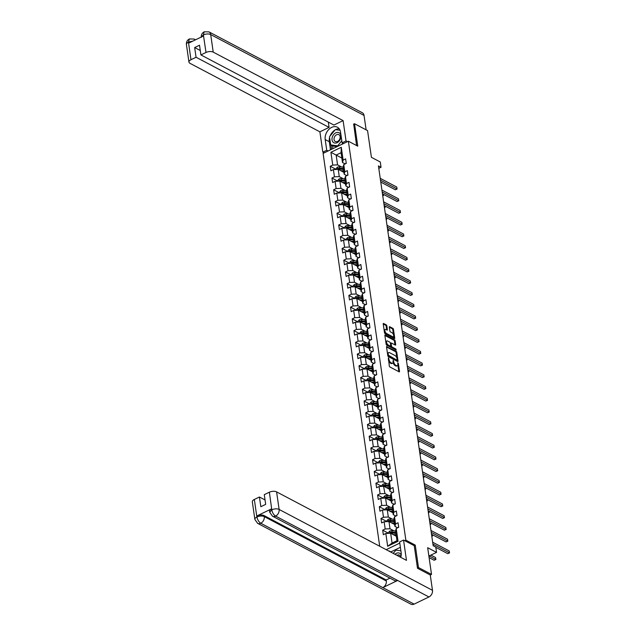 <?xml version="1.0" encoding="UTF-8"?>
<svg xmlns="http://www.w3.org/2000/svg" width="636" height="636" viewBox="0 0 636 636"><rect width="100%" height="100%" fill="white"/><g stroke="black" fill="none" stroke-linecap="round" stroke-linejoin="round"><path stroke-width="0.95" d="M388.437 357.782L389.28 365.954A0.851 0.413 64.3 0 0 389.9 366.964L399.114 371.822A0.851 0.413 64.3 0 0 399.376 371.853A0.851 0.413 64.3 0 0 399.519 371.352L398.39 363.506L397.77 362.782L397.818 364.142A2.719 1.312 64.3 0 1 397.365 365.732A2.719 1.312 64.3 0 1 396.522 365.644L395.751 365.239A2.719 1.312 64.3 0 1 393.771 362.011L393.199 360.294L393.056 361.638A2.719 1.312 64.3 0 1 392.603 363.22A2.719 1.312 64.3 0 1 391.76 363.132L390.989 362.727A2.719 1.312 64.3 0 1 389.017 359.499L388.437 357.782M386.839 325.87A0.851 0.413 64.3 0 0 386.219 324.861L383.635 323.501A0.851 0.413 64.3 0 0 383.373 323.47A0.851 0.413 64.3 0 0 383.23 323.963L384.486 332.684A0.851 0.413 64.3 0 0 385.106 333.693L394.32 338.551A0.851 0.413 64.3 0 0 394.582 338.575A0.851 0.413 64.3 0 0 394.725 338.082L393.469 329.369A0.851 0.413 64.3 0 0 392.849 328.359L389.725 326.713A0.851 0.413 64.3 0 0 389.463 326.681A0.851 0.413 64.3 0 0 389.319 327.182L389.86 330.911A0.851 0.413 64.3 0 0 390.48 331.92L392.03 332.731A2.274 1.097 64.3 0 1 393.541 334.838A2.274 1.097 64.3 0 1 393.302 336.762A2.274 1.097 64.3 0 1 392.595 336.683L386.529 333.487A2.274 1.097 64.3 0 1 385.019 331.38A2.274 1.097 64.3 0 1 385.257 329.464A2.274 1.097 64.3 0 1 385.965 329.535L386.974 330.068A0.851 0.413 64.3 0 0 387.237 330.092A0.851 0.413 64.3 0 0 387.38 329.599L386.839 325.87L386.155 326.196A0.851 0.413 64.3 0 0 385.535 325.187L383.23 323.97M417.455 568.035L418.48 567.543L431.526 574.419L427.67 547.707L436.542 552.382L435.779 547.111L433.172 545.736L378.436 165.893L381.044 167.268L380.288 161.997L371.416 157.323L367.568 130.611L354.53 123.734L353.505 124.227M418.48 567.543L415.252 545.116L405.863 540.163L348.369 141.208L357.758 146.161L354.53 123.734M386.95 346.469A0.851 0.413 64.3 0 0 386.68 346.437A0.851 0.413 64.3 0 0 386.537 346.938L387.793 355.651A0.851 0.413 64.3 0 0 388.413 356.661L397.627 361.518A0.851 0.413 64.3 0 0 397.898 361.55A0.851 0.413 64.3 0 0 398.033 361.049L396.777 352.336A0.851 0.413 64.3 0 0 396.164 351.326L386.545 346.66M393.827 340.173A0.851 0.413 64.3 0 1 394.439 341.182L395.123 340.848L395.664 344.577A0.851 0.413 64.3 0 1 395.52 345.078A0.851 0.413 64.3 0 1 395.258 345.046L391.522 343.082A0.851 0.413 64.3 0 0 391.259 343.05A0.851 0.413 64.3 0 0 391.116 343.543L391.474 346.024A0.851 0.413 64.3 0 0 392.086 347.033L395.982 349.085L396.133 350.118L386.76 345.173A0.851 0.413 64.3 0 1 386.139 344.163L384.883 335.45L393.827 340.173L394.511 339.839L385.289 334.981A0.851 0.413 64.3 0 0 385.026 334.957A0.851 0.413 64.3 0 0 384.883 335.45M395.123 340.848A0.851 0.413 64.3 0 0 394.511 339.839M431.526 574.419L430.27 575.024M379.708 546.252L323.096 153.403L348.369 141.208M405.863 540.163L404.766 540.695M399.782 543.096L386.179 549.663M336.19 169.415L330.251 166.282L330.903 170.798L333.399 169.597L334.433 176.824L331.944 178.024L332.596 182.54L335.085 181.34L336.126 188.558L333.638 189.767L334.282 194.274L336.778 193.074L337.819 200.3L335.323 201.501L335.975 206.016L338.471 204.816L339.513 212.034L337.016 213.243L337.668 217.75L340.165 216.55L341.206 223.777L338.71 224.977L339.362 229.493L341.85 228.292L342.891 235.511L340.403 236.719L341.055 241.235L343.543 240.026L344.585 247.253L342.096 248.453L342.74 252.969L345.237 251.769L346.278 258.987L343.782 260.196L344.434 264.711L346.93 263.503L347.971 270.729L345.475 271.93L346.127 276.445L348.615 275.245L349.657 282.471L347.169 283.672L347.82 288.188L350.309 286.979L351.35 294.206L348.862 295.406L349.506 299.922L352.002 298.721L353.044 305.948L350.547 307.148L351.199 311.664L353.695 310.463L354.737 317.682L352.241 318.882L352.893 323.398L355.389 322.198L356.43 329.424L353.934 330.625L354.586 335.14L357.074 333.94L358.116 341.158L355.627 342.367L356.279 346.874L358.768 345.674L359.809 352.901L357.313 354.101L357.965 358.617L360.461 357.416L361.502 364.635L359.006 365.843L359.658 370.351L362.154 369.15L363.196 376.377L360.699 377.577L361.351 382.093L363.84 380.892L364.881 388.111L362.393 389.319L363.045 393.835L365.533 392.627L366.575 399.853L364.086 401.054L364.73 405.569L367.226 404.369L368.268 411.587L365.772 412.796L366.423 417.311L368.92 416.103L369.961 423.33L367.465 424.53L368.117 429.046L370.613 427.845L371.647 435.072L369.158 436.272L369.81 440.788L372.299 439.579L373.34 446.806L370.852 448.006L371.496 452.522L373.992 451.322L375.033 458.548L372.537 459.748L373.189 464.264L375.685 463.064L376.727 470.282L374.23 471.483L374.882 475.998L377.379 474.798L378.42 482.024L375.924 483.225L376.576 487.74L379.064 486.54L380.105 493.759L377.617 494.959L378.269 499.475L380.757 498.274L381.799 505.501L379.302 506.701L379.954 511.217L382.451 510.016L383.492 517.235L380.996 518.443L381.648 522.951L384.144 521.751L385.185 528.977L382.689 530.178L383.341 534.693L385.829 533.493L387.674 546.284L398.057 541.276L396.983 540.68L395.568 530.901L396.212 528.484L398.708 527.284L398.057 522.768L395.568 523.969L394.916 526.385L393.875 519.159L394.527 516.742L397.015 515.542L396.363 511.026L393.875 512.226L393.231 514.651L392.189 507.425L392.833 505.008L395.33 503.799L394.678 499.292L392.181 500.492L391.538 502.909L390.496 495.683L391.14 493.266L393.636 492.065L392.984 487.55L390.488 488.75L389.844 491.167L388.803 483.948L389.447 481.532L391.943 480.323L391.291 475.808L388.803 477.016L388.151 479.433L387.109 472.206L387.761 469.789L390.25 468.589L389.598 464.073L387.109 465.274L386.465 467.691L385.424 460.472L386.068 458.055L388.556 456.847L387.912 452.331L385.416 453.54L384.772 455.956L383.731 448.73L384.375 446.313L386.871 445.113L386.219 440.597L383.723 441.797L383.079 444.214L382.037 436.996L382.681 434.571L385.178 433.37L384.526 428.855L382.029 430.063L381.385 432.48L380.344 425.253L380.996 422.837L383.484 421.636L382.832 417.121L380.344 418.321L379.692 420.738L378.659 413.519L379.302 411.095L381.791 409.894L381.147 405.378L378.651 406.587L378.007 409.004L376.965 401.777L377.609 399.36L380.105 398.16L379.454 393.644L376.957 394.845L376.313 397.262L375.272 390.043L375.916 387.618L378.412 386.418L377.76 381.902L375.264 383.103L374.62 385.527L373.578 378.301L374.222 375.884L376.719 374.684L376.067 370.168L373.578 371.368L372.927 373.785L371.885 366.559L372.537 364.142L375.025 362.941L374.373 358.426L371.885 359.626L371.241 362.051L370.2 354.824L370.844 352.408L373.34 351.199L372.688 346.692L370.192 347.892L369.548 350.309L368.506 343.082L369.15 340.665L371.647 339.465L370.995 334.949L368.498 336.15L367.854 338.567L366.813 331.348L367.457 328.931L369.953 327.723L369.301 323.215L366.813 324.416L366.161 326.832L365.12 319.606L365.772 317.189L368.26 315.989L367.608 311.473L365.12 312.674L364.476 315.09L363.434 307.872L364.078 305.455L366.567 304.247L365.923 299.731L363.426 300.939L362.782 303.356L361.741 296.13L362.385 293.713L364.881 292.512L364.229 287.997L361.733 289.197L361.089 291.614L360.048 284.395L360.692 281.979L363.188 280.77L362.536 276.255L360.04 277.463L359.396 279.88L358.354 272.653L358.998 270.236L361.494 269.036L360.843 264.52L358.354 265.721L357.702 268.138L356.661 260.919L357.313 258.494L359.801 257.294L359.157 252.778L356.661 253.987L356.017 256.403L354.975 249.177L355.619 246.76L358.116 245.56L357.464 241.044L354.968 242.244L354.324 244.661L353.282 237.443L353.926 235.018L356.422 233.817L355.77 229.302L353.274 230.502L352.63 232.927L351.589 225.701L352.233 223.284L354.729 222.083L354.077 217.568L351.589 218.768L350.937 221.185L349.895 213.958L350.547 211.542L353.036 210.341L352.384 205.826L349.895 207.026L349.251 209.451L348.21 202.224L348.854 199.807L351.342 198.599L350.698 194.091L348.202 195.292L347.558 197.709L346.517 190.482L347.161 188.065L349.657 186.865L349.005 182.349L346.509 183.55L345.865 185.966L344.823 178.748L345.467 176.331L347.964 175.123L347.312 170.615L344.815 171.815L344.171 174.232L343.13 167.006L343.782 164.589L346.27 163.388L345.618 158.873L343.13 160.073L342.478 162.49L341.071 152.712L336.158 155.081L337.565 164.867L341.564 166.974M330.251 166.282L332.747 165.082L330.903 152.29L341.286 147.282L343.13 160.073M343.782 164.589L344.815 171.815M345.467 176.331L346.509 183.55M347.161 188.065L348.202 195.292M348.854 199.807L349.895 207.026M350.547 211.542L351.589 218.768M352.233 223.284L353.274 230.502M353.926 235.018L354.968 242.244M355.619 246.76L356.661 253.987M357.313 258.494L358.354 265.721M358.998 270.236L360.04 277.463M360.692 281.979L361.733 289.197M362.385 293.713L363.426 300.939M364.078 305.455L365.12 312.674M365.772 317.189L366.813 324.416M367.457 328.931L368.498 336.15M369.15 340.665L370.192 347.892M370.844 352.408L371.885 359.626M372.537 364.142L373.578 371.368M374.222 375.884L375.264 383.103M375.916 387.618L376.957 394.845M377.609 399.36L378.651 406.587M379.302 411.095L380.344 418.321M380.996 422.837L382.029 430.063M382.681 434.571L383.723 441.797M384.375 446.313L385.416 453.54M386.068 458.055L387.109 465.274M387.761 469.789L388.803 477.016M389.447 481.532L390.488 488.75M391.14 493.266L392.181 500.492M392.833 505.008L393.875 512.226M394.527 516.742L395.568 523.969M396.212 528.484L398.057 541.276M343.257 178.716L339.258 176.601L338.217 169.383L343.909 172.38M346.866 175.655L344.171 174.232M338.217 169.383L333.399 169.597M339.258 176.601L334.433 176.824M344.95 190.45L340.944 188.343L339.902 181.117L345.594 184.122M348.56 187.389L345.865 185.966M339.902 181.117L335.085 181.34M340.944 188.343L336.126 188.558M346.644 202.192L342.637 200.078L341.596 192.859L347.288 195.856M350.253 199.132L347.558 197.709M341.596 192.859L336.778 193.074M342.637 200.078L337.819 200.3M348.329 213.927L344.33 211.82L343.289 204.593L348.981 207.598M351.947 210.866L349.251 209.451M343.289 204.593L338.471 204.816M344.33 211.82L339.513 212.034M350.023 225.669L346.024 223.554L344.982 216.335L350.675 219.333M353.632 222.608L350.937 221.185M344.982 216.335L340.165 216.55M346.024 223.554L341.206 223.777M351.716 237.403L347.709 235.296L346.676 228.07L352.368 231.075M355.325 234.342L352.63 232.927M346.676 228.07L341.85 228.292M347.709 235.296L342.891 235.511M353.409 249.145L349.403 247.038L348.361 239.812L354.053 242.809M357.019 246.084L354.324 244.661M348.361 239.812L343.543 240.026M349.403 247.038L344.585 247.253M355.095 260.887L351.096 258.773L350.054 251.546L355.747 254.551M358.712 257.826L356.017 256.403M350.054 251.546L345.237 251.769M351.096 258.773L346.278 258.987M356.788 272.621L352.789 270.515L351.748 263.288L357.44 266.293M360.405 269.561L357.702 268.138M351.748 263.288L346.93 263.503M352.789 270.515L347.971 270.729M358.481 284.364L354.483 282.249L353.441 275.03L359.133 278.027M362.091 281.303L359.396 279.88M353.441 275.03L348.615 275.245M354.483 282.249L349.657 282.471M360.175 296.098L356.168 293.991L355.127 286.764L360.819 289.77M363.784 293.037L361.089 291.614M355.127 286.764L350.309 286.979M356.168 293.991L351.35 294.206M361.868 307.84L357.861 305.725L356.82 298.507L362.512 301.504M365.477 304.779L362.782 303.356M356.82 298.507L352.002 298.721M357.861 305.725L353.044 305.948M363.554 319.574L359.555 317.467L358.513 310.241L364.205 313.246M367.171 316.513L364.476 315.09M358.513 310.241L353.695 310.463M359.555 317.467L354.737 317.682M365.247 331.316L361.248 329.202L360.207 321.983L365.899 324.98M368.856 328.255L366.161 326.832M360.207 321.983L355.389 322.198M361.248 329.202L356.43 329.424M366.94 343.05L362.933 340.944L361.892 333.717L367.592 336.722M370.55 339.99L367.854 338.567M361.892 333.717L357.074 333.94M362.933 340.944L358.116 341.158M368.634 354.793L364.627 352.678L363.585 345.459L369.278 348.456M372.243 351.732L369.548 350.309M363.585 345.459L358.768 345.674M364.627 352.678L359.809 352.901M370.319 366.527L366.32 364.42L365.279 357.194L370.971 360.199M373.936 363.466L371.241 362.051M365.279 357.194L360.461 357.416M366.32 364.42L361.502 364.635M372.012 378.269L368.013 376.154L366.972 368.936L372.664 371.933M375.622 375.208L372.927 373.785M366.972 368.936L362.154 369.15M368.013 376.154L363.196 376.377M373.706 390.003L369.707 387.896L368.665 380.67L374.358 383.675M377.315 386.942L374.62 385.527M368.665 380.67L363.84 380.892M369.707 387.896L364.881 388.111M375.399 401.745L371.392 399.639L370.351 392.412L376.043 395.409M379.008 398.685L376.313 397.262M370.351 392.412L365.533 392.627M371.392 399.639L366.575 399.853M377.084 413.487L373.086 411.373L372.044 404.146L377.736 407.151M380.702 410.427L378.007 409.004M372.044 404.146L367.226 404.369M373.086 411.373L368.268 411.587M378.778 425.222L374.779 423.115L373.737 415.888L379.43 418.893M382.395 422.161L379.692 420.738M373.737 415.888L368.92 416.103M374.779 423.115L369.961 423.33M380.471 436.964L376.472 434.849L375.431 427.63L381.123 430.628M384.08 433.903L381.385 432.48M375.431 427.63L370.613 427.845M376.472 434.849L371.647 435.072M382.164 448.698L378.158 446.591L377.116 439.365L382.808 442.37M385.774 445.637L383.079 444.214M377.116 439.365L372.299 439.579M378.158 446.591L373.34 446.806M383.858 460.44L379.851 458.325L378.81 451.107L384.502 454.104M387.467 457.379L384.772 455.956M378.81 451.107L373.992 451.322M379.851 458.325L375.033 458.548M385.543 472.174L381.544 470.068L380.503 462.841L386.195 465.846M389.16 469.114L386.465 467.691M380.503 462.841L375.685 463.064M381.544 470.068L376.727 470.282M387.237 483.917L383.238 481.802L382.196 474.583L387.888 477.58M390.846 480.856L388.151 479.433M382.196 474.583L377.379 474.798M383.238 481.802L378.42 482.024M389.017 485.443L385.321 485.212A2.298 1.097 171.8 0 0 383.794 485.387L383.921 486.286L389.582 489.323M383.564 486.27L384.923 493.544L388.93 495.651M392.539 492.59L389.844 491.167M389.153 486.341L385.448 486.119A2.298 1.097 -8.2 0 0 383.921 486.286L379.064 486.54M384.923 493.544L380.105 493.759M390.623 507.393L386.616 505.278L385.575 498.06L391.267 501.057M394.233 504.332L391.538 502.909M385.575 498.06L380.757 498.274M386.616 505.278L381.799 505.501M392.309 519.127L388.31 517.02L387.268 509.794L392.961 512.799M395.926 516.066L393.231 514.651M387.268 509.794L382.451 510.016M388.31 517.02L383.492 517.235M394.002 530.869L390.003 528.755L388.962 521.536L394.654 524.533M397.619 527.808L394.916 526.385M388.962 521.536L384.144 521.751M390.003 528.755L385.185 528.977M387.674 546.284L392.062 543.057L390.655 533.27L396.347 536.275M390.655 533.27L385.829 533.493M378.794 168.357L381.044 167.268M428.879 556.079L436.542 552.382M392.062 543.057L396.983 540.68M341.85 158.086L330.903 152.29M345.181 163.913L342.478 162.49M341.286 147.282L341.071 152.712M337.565 164.867L332.747 165.082M388.628 533.31L382.689 530.178M386.934 521.568L380.996 518.443M385.241 509.834L379.302 506.701M383.556 498.091L377.617 494.959M381.862 486.357L375.924 483.225M380.169 474.615L374.23 471.483M378.476 462.881L372.537 459.748M376.79 451.139L370.852 448.006M375.097 439.404L369.158 436.272M373.404 427.662L367.465 424.53M371.71 415.928L365.772 412.796M370.025 404.186L364.086 401.054M368.331 392.452L362.393 389.319M366.638 380.71L360.699 377.577M364.945 368.967L359.006 365.843M363.251 357.233L357.313 354.101M361.566 345.491L355.627 342.367M359.873 333.757L353.934 330.625M358.179 322.015L352.241 318.882M356.486 310.281L350.547 307.148M354.801 298.538L348.862 295.406M353.107 286.804L347.169 283.672M351.414 275.062L345.475 271.93M349.721 263.328L343.782 260.196M348.027 251.586L342.096 248.453M346.342 239.852L340.403 236.719M344.648 228.109L338.71 224.977M342.955 216.367L337.016 213.243M341.262 204.633L335.323 201.501M339.576 192.891L333.638 189.767M337.883 181.157L331.944 178.024M415.252 545.116L414.155 545.648M388.509 360.572A2.719 1.312 64.3 0 0 390.313 363.061L390.989 362.727M392.603 363.22L391.919 363.554A2.719 1.312 64.3 0 1 391.076 363.466L390.313 363.061M397.365 365.732L396.681 366.058A2.719 1.312 64.3 0 1 395.838 365.97L395.067 365.573A2.719 1.312 64.3 0 1 393.096 362.345L393.088 362.297M399.519 371.352L398.844 371.678L397.85 364.81M396.872 358.052L396.101 352.662A0.851 0.413 64.3 0 0 395.481 351.66L386.545 346.946M398.033 361.049L397.357 361.375L397.174 360.135M388.397 355.214L396.92 360.191L397.047 358.791A2.719 1.312 64.3 0 0 395.067 355.564L389.542 352.646A2.719 1.312 64.3 0 0 388.699 352.559A2.719 1.312 64.3 0 0 388.238 354.149L388.397 355.214L387.777 355.516M387.896 356.009L388.827 355.921M396.522 360.381L388.143 356.255M388.699 352.559L388.016 352.893A2.719 1.312 64.3 0 0 387.531 353.815M394.439 341.182L394.98 344.903L395.664 344.577M390.735 345.984L390.79 346.35A0.851 0.413 64.3 0 0 391.402 347.359L395.298 349.41L395.982 349.085M395.664 349.872L395.298 349.41M387.642 341.031A2.274 1.097 64.3 0 0 386.934 340.96A2.274 1.097 64.3 0 0 386.696 342.884A2.274 1.097 64.3 0 0 388.214 344.982L390.345 346.111A0.851 0.413 64.3 0 0 390.615 346.143A0.851 0.413 64.3 0 0 390.75 345.642L390.401 343.17A0.851 0.413 64.3 0 0 389.781 342.16L387.642 341.031M386.934 340.96L386.259 341.294A2.274 1.097 64.3 0 0 385.845 342.12M385.996 343.162A2.274 1.097 64.3 0 0 387.531 345.316L388.214 344.982M390.075 346.246A0.851 0.413 64.3 0 1 389.932 346.469A0.851 0.413 64.3 0 1 389.669 346.445L387.531 345.316M387.38 329.599L386.704 329.925L386.155 326.196M385.257 329.464L384.573 329.79A2.274 1.097 64.3 0 0 384.176 330.513M384.359 331.793A2.274 1.097 64.3 0 0 385.845 333.813L386.529 333.487M393.302 336.762L392.619 337.088A2.274 1.097 64.3 0 1 391.911 337.016L385.845 333.813M393.517 334.751L392.786 329.694A0.851 0.413 64.3 0 0 392.166 328.685L389.327 327.19M394.725 338.082L394.05 338.408L393.7 336.031M394.288 535.194L396.013 535.297A5.501 2.639 -8.2 0 1 396.204 535.313M393.056 534.542L396.125 534.725M388.636 533.365L388.517 532.539L389.773 531.124A2.298 1.097 -8.2 0 1 391.879 530.742L395.576 530.965M429.101 557.605L434.118 560.252L435.827 559.434L435.557 557.549L430.906 555.093M395.783 532.396L392.086 532.165A2.298 1.097 171.8 0 0 390.56 532.34L391.307 532.737A1.169 0.564 -8.2 0 1 391.712 532.722L395.672 532.96A5.501 2.639 -8.2 0 1 395.87 532.976M390.56 532.34L390.687 533.246A2.298 1.097 -8.2 0 1 392.213 533.071L395.918 533.294M429.189 555.928L435.914 559.473L434.118 560.252M435.557 557.549L435.914 559.473M398.653 526.87A2.298 1.097 171.8 0 0 398.072 527.586M435.819 547.358L447.784 553.662L449.493 552.843L432.941 544.114M449.215 550.959L449.493 552.843L449.215 550.959L432.671 542.23M449.573 552.883L447.784 553.662M393.239 553.384L395.902 550.108L400.895 550.808M401.205 554.974A5.629 4.126 -62.2 0 0 394.964 554.298M400.752 557.303A3.856 2.822 -62.2 0 0 399.488 555.149A3.856 2.822 -62.2 0 0 396.951 555.347M332.278 137.161A5.629 4.126 -62.2 0 0 334.87 143.06A5.629 4.126 -62.2 0 0 340.673 138.346A5.629 4.126 -62.2 0 0 338.09 132.447A5.629 4.126 -62.2 0 0 332.278 137.161M334.226 137.678A3.856 2.822 -62.2 0 0 335.299 141.486A3.856 2.822 -62.2 0 0 339.974 138.481A3.856 2.822 -62.2 0 0 338.893 134.673A3.856 2.822 -62.2 0 0 334.226 137.678M342.804 143.203L341.882 144.34M337.16 146.614L332.763 145.994L330.68 144.897L329.504 136.772L335.307 129.633L340.077 130.3M341.802 140.763L337.652 145.875L330.68 144.897M338.145 146.137L337.652 145.875M400.744 557.343A9.747 7.139 -62.2 0 0 401.157 552.628L399.615 541.944L403.542 540.051L406.476 560.364L276.596 491.882L279.125 509.452L432.48 590.311L430.27 575L417.494 568.258L414.235 545.688L403.542 540.051M400.394 547.31L391.029 551.825L389.073 551.189M254.344 499.451L256.872 517.02A5.199 2.488 -8.2 0 0 254.861 519.413L252.325 501.844A5.199 2.488 -8.2 0 1 254.344 499.451L259.432 497.002L265.045 499.96M432.48 590.311A5.327 3.903 117.8 0 1 428.942 596.966L397.643 580.461A5.327 3.903 117.8 0 1 394.527 580.533L272.478 516.17A5.327 3.903 117.8 0 0 275.595 516.106C273.671 514.826 272.415 512.775 271.81 509.937L269.37 492.208A5.199 2.488 -8.2 0 1 276.596 491.882M271.58 508.84L271.731 509.857L269.712 512.25L269.569 511.233A5.199 2.488 -8.2 0 1 271.58 508.84L256.896 515.923A5.199 2.488 -8.2 0 1 264.123 515.597L386.179 579.96L386.322 580.978A5.327 3.903 117.8 0 1 382.824 587.616L414.115 604.113L428.942 596.966M414.115 604.113A5.327 3.903 117.8 0 1 410.967 604.2L257.62 523.341A5.327 3.903 117.8 0 0 260.768 523.253C258.844 521.973 257.58 519.922 256.96 517.108L256.896 515.923M264.123 515.597L264.274 516.615A5.327 3.903 117.8 0 1 260.768 523.253L382.824 587.616L397.643 580.461L275.595 516.106A5.327 3.903 117.8 0 0 279.125 509.452A5.199 2.488 171.8 0 0 271.898 509.778M259.432 497.002L260.832 506.709L265.681 504.364L264.282 494.657L269.37 492.208M386.179 579.96L389.971 578.132M389.463 550.999L389.526 551.428M391.029 551.825L391.084 552.255M386.322 580.978L264.274 516.615C262.215 515.74 259.806 515.852 257.039 516.941M347.415 141.669L346.032 140.938L342.104 142.838L340.562 132.153A9.747 7.139 -62.2 0 0 337.43 127.24A9.747 7.139 -62.2 0 0 328.796 129.466A9.747 7.139 -62.2 0 0 325.195 139.562L326.737 150.247L322.81 152.139L319.884 131.827L190.005 63.338A5.199 2.488 171.8 0 1 188.956 62.105A5.199 2.488 171.8 0 1 190.975 59.712L196.063 57.256L329.066 127.391L319.884 131.827M346.032 140.938L343.106 120.625L333.916 125.054L200.912 54.919L206 52.462L203.377 34.821L204.212 31.808L208.982 31.88A5.327 3.903 117.8 0 1 210.699 34.567L213.227 52.136A5.199 2.488 171.8 0 0 206 52.462M328.303 122.096L329.066 127.391M328.12 150.978L326.737 150.247M324.193 152.871L322.81 152.139M343.488 143.561L342.104 142.838M343.106 120.625L213.227 52.136M208.982 31.88L362.329 112.747A5.327 3.903 117.8 0 1 364.046 115.434L366.121 129.847M200.912 54.919L199.513 45.212L194.664 47.549L196.063 57.256M192.78 41.133L188.614 42.063L188.757 43.073L203.441 35.99L203.297 34.98L201.278 37.039M353.711 124.131L356.573 145.533M194.664 47.549L200.276 50.514M339.234 128.798A9.747 7.139 -62.2 0 0 335.577 129.665M335.037 129.967A9.747 7.139 -62.2 0 0 330.044 136.112M329.607 137.463A9.747 7.139 -62.2 0 0 329.313 141.733L325.195 139.562M330.481 149.834L329.313 141.733M330.966 145.048L331.579 149.309M340.053 130.245L335.752 129.696M332.525 145.875L332.93 148.657M188.439 42.143A5.199 2.488 -8.2 0 0 186.428 44.536C186.197 42.032 187.191 40.171 189.393 38.955L188.439 42.143L190.975 59.712M392.603 523.452L394.32 523.555A5.501 2.639 -8.2 0 1 394.511 523.571M391.363 522.8L394.431 522.991M386.942 521.623L386.823 520.797L388.079 519.381A2.298 1.097 -8.2 0 1 390.186 519L393.891 519.222M394.097 520.653L390.393 520.431A2.298 1.097 171.8 0 0 388.866 520.606L389.614 520.995A1.169 0.564 -8.2 0 1 390.019 520.987L393.986 521.226A5.501 2.639 -8.2 0 1 394.177 521.242M388.866 520.606L388.994 521.504A2.298 1.097 -8.2 0 1 390.52 521.337L394.225 521.56M390.909 511.718L392.627 511.821A5.501 2.639 -8.2 0 1 392.825 511.837M389.669 511.066L392.738 511.249M385.249 509.889L385.13 509.054L386.394 507.647A2.298 1.097 -8.2 0 1 388.493 507.266L392.197 507.488M392.404 508.919L388.699 508.689A2.298 1.097 171.8 0 0 387.173 508.864L387.928 509.261A1.169 0.564 -8.2 0 1 388.334 509.245L392.293 509.484A5.501 2.639 -8.2 0 1 392.484 509.5M387.173 508.864L387.3 509.77A2.298 1.097 -8.2 0 1 388.827 509.595L392.531 509.818M431.709 535.568L432.448 535.949L432.257 534.63M431.804 536.259L432.528 535.997L431.82 536.331M432.297 534.653L432.528 535.997M396.959 515.128A2.298 1.097 171.8 0 0 396.379 515.852M431.518 534.24L446.09 541.928L447.8 541.101L431.248 532.372M447.529 539.225L447.8 541.101L447.529 539.225L430.977 530.496M447.879 541.141L446.09 541.928M395.266 503.386A2.298 1.097 171.8 0 0 394.694 504.11M429.825 522.506L444.397 530.186L446.106 529.367L429.554 520.638M445.836 527.483L446.106 529.367L445.836 527.483L429.284 518.753M446.194 529.406L444.397 530.186M389.216 499.976L390.933 500.079A5.501 2.639 -8.2 0 1 391.132 500.095M387.984 499.324L391.045 499.514M383.564 498.147L383.444 497.32L384.7 495.905A2.298 1.097 -8.2 0 1 386.799 495.524L390.504 495.746M390.711 497.177L387.006 496.955A2.298 1.097 171.8 0 0 385.48 497.121L386.235 497.519A1.169 0.564 -8.2 0 1 386.64 497.511L390.599 497.75A5.501 2.639 -8.2 0 1 390.798 497.765M385.48 497.121L385.615 498.028A2.298 1.097 -8.2 0 1 387.141 497.853L390.838 498.083M430.016 523.826L430.755 524.215L430.564 522.887M430.119 524.525L430.834 524.255L430.127 524.597M430.604 522.911L430.834 524.255M387.523 488.241L389.248 488.345A5.501 2.639 -8.2 0 1 389.439 488.353M386.291 487.589L389.351 487.772M381.87 486.413L381.751 485.578L383.007 484.171A2.298 1.097 -8.2 0 1 385.114 483.789L388.811 484.012M383.794 485.387L384.541 485.785A1.169 0.564 -8.2 0 1 384.947 485.769L388.906 486.007A5.501 2.639 -8.2 0 1 389.105 486.023M428.322 512.083L429.062 512.473L428.871 511.153M428.425 512.783L429.149 512.513L428.433 512.855M428.91 511.177L429.149 512.513M385.837 476.499L387.555 476.603A5.501 2.639 -8.2 0 1 387.745 476.618M384.597 475.847L387.666 476.03M380.177 474.671L380.058 473.844L381.314 472.429A2.298 1.097 -8.2 0 1 383.421 472.047L387.125 472.27M387.324 473.701L383.627 473.478A2.298 1.097 171.8 0 0 382.101 473.645L382.848 474.043A1.169 0.564 -8.2 0 1 383.254 474.035L387.221 474.273A5.501 2.639 -8.2 0 1 387.411 474.289M382.101 473.645L382.228 474.551A2.298 1.097 -8.2 0 1 383.754 474.377L387.459 474.607M426.629 500.349L427.368 500.739L427.177 499.411M426.732 501.049L427.456 500.778L426.74 501.12M427.225 499.435L427.456 500.778M393.573 491.652A2.298 1.097 171.8 0 0 393 492.375M428.131 510.764L442.704 518.451L444.413 517.625L427.861 508.895M444.143 515.74L444.413 517.625L444.143 515.74L427.591 507.019M444.5 517.664L442.704 518.451M391.887 479.91A2.298 1.097 171.8 0 0 391.307 480.633M426.438 499.022L441.018 506.709L442.72 505.89L426.176 497.161M442.449 504.006L442.72 505.89L442.449 504.006L425.905 495.277M442.807 505.93L441.018 506.709M390.194 468.175A2.298 1.097 171.8 0 0 389.614 468.891M424.753 487.287L439.325 494.975L441.034 494.148L424.482 485.419M440.764 492.264L441.034 494.148L440.764 492.264L424.212 483.543M441.114 494.188L439.325 494.975M384.144 464.765L385.861 464.868A5.501 2.639 -8.2 0 1 386.06 464.876M382.904 464.113L385.973 464.296M378.484 462.936L378.364 462.102L379.628 460.695A2.298 1.097 -8.2 0 1 381.727 460.305L385.432 460.536M385.639 461.967L381.934 461.736A2.298 1.097 171.8 0 0 380.408 461.911L381.155 462.308A1.169 0.564 -8.2 0 1 381.56 462.293L385.527 462.531A5.501 2.639 -8.2 0 1 385.718 462.547M380.408 461.911L380.535 462.809A2.298 1.097 -8.2 0 1 382.061 462.642L385.766 462.865M424.943 488.607L425.675 488.997L425.492 487.677M425.039 489.307L425.762 489.036L425.055 489.378M425.532 487.701L425.762 489.036M388.501 456.433A2.298 1.097 171.8 0 0 387.92 457.157M423.059 475.545L437.632 483.233L439.341 482.406L422.789 473.685M439.071 480.53L439.428 482.454L439.071 480.53L422.519 471.801M439.428 482.454L437.632 483.233M382.451 453.023L384.168 453.126A5.501 2.639 -8.2 0 1 384.367 453.142M381.218 452.371L384.279 452.554M376.798 451.194L376.679 450.368L377.935 448.952A2.298 1.097 -8.2 0 1 380.034 448.571L383.739 448.793M383.945 450.224L380.241 450.002A2.298 1.097 171.8 0 0 378.714 450.169L379.469 450.566A1.169 0.564 -8.2 0 1 379.875 450.55L383.834 450.797A5.501 2.639 -8.2 0 1 384.025 450.805M378.714 450.169L378.849 451.075A2.298 1.097 -8.2 0 1 380.376 450.9L384.072 451.131M423.25 476.873L423.989 477.262L423.799 475.935M423.353 477.564L424.069 477.302L423.361 477.644M423.838 475.959L424.069 477.302M386.807 444.699A2.298 1.097 171.8 0 0 386.235 445.415M421.366 463.811L435.938 471.499L437.648 470.672L421.096 461.943M437.377 468.788L437.648 470.672L437.377 468.788L420.825 460.067M437.735 470.712L435.938 471.499M380.757 441.281L382.482 441.392A5.501 2.639 -8.2 0 1 382.673 441.4M379.525 440.629L382.586 440.82M375.105 439.46L374.986 438.625L376.242 437.218A2.298 1.097 -8.2 0 1 378.348 436.829L382.045 437.059M382.252 438.482L378.547 438.26A2.298 1.097 171.8 0 0 377.021 438.435L377.776 438.832A1.169 0.564 -8.2 0 1 378.182 438.816L382.141 439.055A5.501 2.639 -8.2 0 1 382.339 439.071M377.021 438.435L377.156 439.333A2.298 1.097 -8.2 0 1 378.682 439.166L382.379 439.389M421.557 465.131L422.296 465.52L422.105 464.201M421.66 465.83L422.383 465.56L421.668 465.902M422.145 464.224L422.383 465.56M385.114 432.957A2.298 1.097 171.8 0 0 384.541 433.68M419.673 452.069L434.253 459.756L435.954 458.93L419.41 450.208M435.684 457.053L435.954 458.93L435.684 457.053L419.132 448.324M436.042 458.969L434.253 459.756M379.064 429.546L380.789 429.65A5.501 2.639 -8.2 0 1 380.98 429.666M377.832 428.895L380.9 429.077M373.411 427.718L373.292 426.891L374.548 425.476A2.298 1.097 -8.2 0 1 376.655 425.094L380.352 425.317M380.559 426.748L376.862 426.525A2.298 1.097 171.8 0 0 375.335 426.692L376.083 427.09A1.169 0.564 -8.2 0 1 376.488 427.074L380.455 427.32A5.501 2.639 -8.2 0 1 380.646 427.328M375.335 426.692L375.463 427.599A2.298 1.097 -8.2 0 1 376.989 427.424L380.694 427.654M419.863 453.396L420.603 453.786L420.412 452.458M419.967 454.088L420.69 453.826L419.975 454.168M420.46 452.482L420.69 453.826M383.429 421.223A2.298 1.097 171.8 0 0 382.848 421.938M417.987 440.335L432.56 448.014L434.269 447.195L417.717 438.466M433.99 445.311L434.269 447.195L433.99 445.311L417.447 436.582M434.348 447.235L432.56 448.014M377.379 417.804L379.096 417.916A5.501 2.639 -8.2 0 1 379.287 417.924M376.138 417.152L379.207 417.343M371.718 415.976L371.599 415.149L372.855 413.742A2.298 1.097 -8.2 0 1 374.962 413.352L378.666 413.583M378.873 415.006L375.168 414.783A2.298 1.097 171.8 0 0 373.642 414.958L374.389 415.348A1.169 0.564 -8.2 0 1 374.795 415.34L378.762 415.578A5.501 2.639 -8.2 0 1 378.953 415.594M373.642 414.958L373.769 415.857A2.298 1.097 -8.2 0 1 375.296 415.69L379 415.912M418.178 441.654L418.909 442.044L418.719 440.724M418.273 442.354L418.997 442.084L418.289 442.425M418.766 440.748L418.997 442.084M381.735 409.481A2.298 1.097 171.8 0 0 381.155 410.204M416.294 428.592L430.866 436.28L432.575 435.453L416.024 426.732M432.305 433.577L432.575 435.453L432.305 433.577L415.753 424.848M432.655 435.493L430.866 436.28M375.685 406.07L377.402 406.173A5.501 2.639 -8.2 0 1 377.601 406.189M374.445 405.418L377.514 405.601M370.033 404.242L369.906 403.415L371.17 402A2.298 1.097 -8.2 0 1 373.268 401.618L376.973 401.841M377.18 403.272L373.475 403.049A2.298 1.097 171.8 0 0 371.949 403.216L372.704 403.614A1.169 0.564 -8.2 0 1 373.109 403.598L377.069 403.844A5.501 2.639 -8.2 0 1 377.259 403.852M371.949 403.216L372.084 404.122A2.298 1.097 -8.2 0 1 373.61 403.947L377.307 404.17M416.485 429.92L417.224 430.31L417.033 428.982M416.58 430.612L417.303 430.349L416.596 430.691M417.073 429.006L417.303 430.349M380.042 397.746A2.298 1.097 171.8 0 0 379.469 398.462M414.6 416.858L429.173 424.538L430.882 423.719L414.33 414.99M430.612 421.835L430.882 423.719L430.612 421.835L414.06 413.106M430.97 423.759L429.173 424.538M373.992 394.328L375.709 394.431A5.501 2.639 -8.2 0 1 375.908 394.447M372.76 393.676L375.82 393.867M368.339 392.499L368.22 391.673L369.476 390.265A2.298 1.097 -8.2 0 1 371.575 389.876L375.28 390.099M375.486 391.53L371.782 391.307A2.298 1.097 171.8 0 0 370.255 391.482L371.011 391.871A1.169 0.564 -8.2 0 1 371.416 391.863L375.375 392.102A5.501 2.639 -8.2 0 1 375.574 392.118M370.255 391.482L370.39 392.38A2.298 1.097 -8.2 0 1 371.917 392.213L375.614 392.436M414.791 418.178L415.531 418.567L415.34 417.248M414.895 418.878L415.61 418.607L414.903 418.949M415.38 417.264L415.61 418.607M378.348 386.004A2.298 1.097 171.8 0 0 377.776 386.728M412.907 405.116L427.479 412.804L429.189 411.977L412.637 403.248M428.918 410.101L429.189 411.977L428.918 410.101L412.367 401.372M429.276 412.017L427.479 412.804M372.299 382.594L374.024 382.697A5.501 2.639 -8.2 0 1 374.214 382.713M371.066 381.942L374.135 382.125M366.646 380.765L366.527 379.938L367.751 378.555A2.298 1.097 -8.2 0 1 369.89 378.142L373.586 378.364M373.793 379.795L370.096 379.573A2.298 1.097 171.8 0 0 368.57 379.74L369.317 380.137A1.169 0.564 -8.2 0 1 369.723 380.121L373.682 380.36A5.501 2.639 -8.2 0 1 373.881 380.376M368.57 379.74L368.697 380.646A2.298 1.097 -8.2 0 1 370.224 380.471L373.928 380.694M413.098 406.444L413.837 406.833L413.646 405.506M413.201 407.135L413.925 406.873L413.209 407.215M413.686 405.53L413.925 406.873M376.663 374.27A2.298 1.097 171.8 0 0 376.083 374.986M411.222 393.382L425.794 401.062L427.503 400.243L410.951 391.514M427.225 398.359L427.503 400.243L427.225 398.359L410.681 389.63M427.583 400.283L425.794 401.062M370.613 370.852L372.33 370.955A5.501 2.639 -8.2 0 1 372.521 370.971M369.373 370.2L372.442 370.39M364.953 369.023L364.833 368.196L366.09 366.789A2.298 1.097 -8.2 0 1 368.196 366.4L371.901 366.622M372.1 368.053L368.403 367.831A2.298 1.097 171.8 0 0 366.877 368.005L367.624 368.395A1.169 0.564 -8.2 0 1 368.029 368.387L371.996 368.626A5.501 2.639 -8.2 0 1 372.187 368.642M366.877 368.005L367.004 368.904A2.298 1.097 -8.2 0 1 368.53 368.737L372.235 368.96M411.413 394.702L412.144 395.091L411.953 393.771M411.508 395.401L412.231 395.131L411.516 395.473M412.001 393.787L412.231 395.131M374.97 362.528A2.298 1.097 171.8 0 0 374.389 363.251M409.528 381.64L424.101 389.327L425.81 388.501L409.258 379.772M425.54 386.624L425.81 388.501L425.54 386.624L408.988 377.895M425.889 388.54L424.101 389.327M368.92 359.117L370.637 359.221A5.501 2.639 -8.2 0 1 370.836 359.237M367.68 358.466L370.748 358.648M363.259 357.289L363.14 356.454L364.404 355.047A2.298 1.097 -8.2 0 1 366.503 354.665L370.208 354.888M370.414 356.319L366.71 356.088A2.298 1.097 171.8 0 0 365.183 356.263L365.931 356.661A1.169 0.564 -8.2 0 1 366.336 356.645L370.303 356.883A5.501 2.639 -8.2 0 1 370.494 356.899M365.183 356.263L365.31 357.17A2.298 1.097 -8.2 0 1 366.837 356.995L370.542 357.217M409.719 382.967L410.458 383.349L410.268 382.029M409.815 383.659L410.538 383.397L409.83 383.731M410.307 382.053L410.538 383.397M373.276 350.794A2.298 1.097 171.8 0 0 372.696 351.509M407.835 369.906L422.407 377.585L424.117 376.766L407.565 368.037M423.846 374.882L424.117 376.766L423.846 374.882L407.294 366.153M424.204 376.806L422.407 377.585M367.226 347.375L368.944 347.479A5.501 2.639 -8.2 0 1 369.142 347.495M365.994 346.723L369.055 346.914M361.574 345.547L361.455 344.72L362.711 343.305A2.298 1.097 -8.2 0 1 364.81 342.923L368.514 343.146M368.721 344.577L365.016 344.354A2.298 1.097 171.8 0 0 363.49 344.521L364.245 344.919A1.169 0.564 -8.2 0 1 364.651 344.911L368.61 345.149A5.501 2.639 -8.2 0 1 368.808 345.165M363.49 344.521L363.625 345.428A2.298 1.097 -8.2 0 1 365.151 345.253L368.848 345.483M408.026 371.225L408.765 371.615L408.574 370.287M408.129 371.925L408.845 371.655L408.137 371.996M408.614 370.311L408.845 371.655M371.583 339.052A2.298 1.097 171.8 0 0 371.011 339.775M406.142 358.163L420.714 365.851L422.423 365.024L405.871 356.295M422.153 363.14L422.423 365.024L422.153 363.14L405.601 354.419M422.511 365.064L420.714 365.851M365.533 335.641L367.258 335.744A5.501 2.639 -8.2 0 1 367.449 335.76M364.301 334.989L367.362 335.172M359.881 333.813L359.761 332.978L361.017 331.571A2.298 1.097 -8.2 0 1 363.124 331.189L366.821 331.412M367.028 332.843L363.331 332.612A2.298 1.097 171.8 0 0 361.805 332.787L362.552 333.185A1.169 0.564 -8.2 0 1 362.957 333.169L366.916 333.407A5.501 2.639 -8.2 0 1 367.115 333.423M361.805 332.787L361.932 333.685A2.298 1.097 -8.2 0 1 363.458 333.518L367.163 333.741M406.332 359.483L407.072 359.873L406.881 358.553M406.436 360.183L407.159 359.912L406.444 360.254M406.921 358.577L407.159 359.912M369.89 327.309A2.298 1.097 171.8 0 0 369.317 328.033M404.448 346.421L419.029 354.109L420.73 353.29L404.186 344.561M420.46 351.406L420.73 353.29L420.46 351.406L403.916 342.677M420.817 353.33L419.029 354.109M363.848 323.899L365.565 324.002A5.501 2.639 -8.2 0 1 365.756 324.018M362.607 323.247L365.676 323.438M358.187 322.07L358.068 321.244L359.324 319.829A2.298 1.097 -8.2 0 1 361.431 319.447L365.128 319.67M365.334 321.101L361.638 320.878A2.298 1.097 171.8 0 0 360.111 321.045L360.858 321.442A1.169 0.564 -8.2 0 1 361.264 321.434L365.231 321.673A5.501 2.639 -8.2 0 1 365.422 321.689M360.111 321.045L360.238 321.951A2.298 1.097 -8.2 0 1 361.765 321.776L365.469 322.007M404.639 347.749L405.378 348.138L405.188 346.811M404.742 348.449L405.466 348.178L404.75 348.52M405.235 346.835L405.466 348.178M368.204 315.575A2.298 1.097 171.8 0 0 367.624 316.291M402.763 334.687L417.335 342.375L419.045 341.548L402.493 332.819M418.774 339.664L419.045 341.548L418.774 339.664L402.222 330.943M419.124 341.588L417.335 342.375M362.154 312.165L363.872 312.268A5.501 2.639 -8.2 0 1 364.062 312.276M360.914 311.513L363.983 311.696M356.494 310.336L356.375 309.501L357.639 308.094A2.298 1.097 -8.2 0 1 359.738 307.705L363.442 307.935M363.649 309.366L359.944 309.136A2.298 1.097 171.8 0 0 358.418 309.311L359.165 309.708A1.169 0.564 -8.2 0 1 359.571 309.692L363.538 309.931A5.501 2.639 -8.2 0 1 363.728 309.947M358.418 309.311L358.545 310.209A2.298 1.097 -8.2 0 1 360.071 310.042L363.776 310.265M402.954 336.007L403.685 336.396L403.494 335.077M403.049 336.706L403.773 336.436L403.065 336.778M403.542 335.1L403.773 336.436M366.511 303.833A2.298 1.097 171.8 0 0 365.931 304.557M401.07 322.945L415.642 330.633L417.351 329.806L400.799 321.085M417.081 327.93L417.431 329.853L417.081 327.93L400.529 319.2M417.431 329.853L415.642 330.633M360.461 300.423L362.178 300.526A5.501 2.639 -8.2 0 1 362.377 300.542M359.221 299.771L362.289 299.954M354.809 298.594L354.689 297.767L355.945 296.352A2.298 1.097 -8.2 0 1 358.044 295.971L361.749 296.193M361.956 297.624L358.251 297.402A2.298 1.097 171.8 0 0 356.724 297.569L357.48 297.966A1.169 0.564 -8.2 0 1 357.885 297.95L361.844 298.197A5.501 2.639 -8.2 0 1 362.035 298.205M356.724 297.569L356.86 298.475A2.298 1.097 -8.2 0 1 358.386 298.3L362.083 298.53M401.26 324.273L402 324.662L401.809 323.334M401.356 324.964L402.079 324.702L401.372 325.044M401.849 323.358L402.079 324.702M364.818 292.099A2.298 1.097 171.8 0 0 364.245 292.814M399.376 311.211L413.949 318.898L415.658 318.072L399.106 309.342M415.388 316.187L415.658 318.072L415.388 316.187L398.836 307.466M415.745 318.111L413.949 318.898M358.768 288.68L360.493 288.792A5.501 2.639 -8.2 0 1 360.684 288.8M357.535 288.029L360.596 288.219M353.115 286.86L352.996 286.025L354.252 284.618A2.298 1.097 -8.2 0 1 356.359 284.228L360.055 284.459M360.262 285.882L356.558 285.659A2.298 1.097 171.8 0 0 355.031 285.834L355.786 286.232A1.169 0.564 -8.2 0 1 356.192 286.216L360.151 286.454A5.501 2.639 -8.2 0 1 360.35 286.47M355.031 285.834L355.166 286.733A2.298 1.097 -8.2 0 1 356.693 286.566L360.389 286.788M399.567 312.53L400.306 312.92L400.116 311.6M399.67 313.23L400.394 312.96L399.678 313.302M400.155 311.624L400.394 312.96M363.124 280.357A2.298 1.097 171.8 0 0 362.552 281.08M397.683 299.469L412.263 307.156L413.964 306.329L397.421 297.608M413.694 304.453L413.964 306.329L413.694 304.453L397.142 295.724M414.052 306.369L412.263 307.156M357.074 276.946L358.799 277.05A5.501 2.639 -8.2 0 1 358.99 277.065M355.842 276.294L358.911 276.477M351.422 275.118L351.303 274.291L352.559 272.876A2.298 1.097 -8.2 0 1 354.665 272.494L358.362 272.717M358.569 274.148L354.872 273.925A2.298 1.097 171.8 0 0 353.346 274.092L354.093 274.49A1.169 0.564 -8.2 0 1 354.498 274.474L358.458 274.72A5.501 2.639 -8.2 0 1 358.656 274.728M353.346 274.092L353.473 274.998A2.298 1.097 -8.2 0 1 354.999 274.824L358.704 275.054M397.874 300.796L398.613 301.186L398.422 299.858M397.977 301.488L398.7 301.226L397.985 301.567M398.462 299.882L398.7 301.226M361.439 268.623A2.298 1.097 171.8 0 0 360.858 269.338M395.997 287.734L410.57 295.414L412.279 294.595L395.727 285.866M412.001 292.711L412.279 294.595L412.001 292.711L395.457 283.982M412.359 294.635L410.57 295.414M355.389 265.204L357.106 265.315A5.501 2.639 -8.2 0 1 357.297 265.323M354.149 264.552L357.217 264.743M349.728 263.376L349.609 262.549L350.865 261.142A2.298 1.097 -8.2 0 1 352.972 260.752L356.677 260.983M356.883 262.406L353.179 262.183A2.298 1.097 171.8 0 0 351.652 262.358L352.4 262.748A1.169 0.564 -8.2 0 1 352.805 262.74L356.772 262.978A5.501 2.639 -8.2 0 1 356.963 262.994M351.652 262.358L351.78 263.256A2.298 1.097 -8.2 0 1 353.306 263.089L357.011 263.312M396.188 289.054L396.92 289.444L396.729 288.124M396.284 289.754L397.007 289.483L396.3 289.825M396.777 288.148L397.007 289.483M359.745 256.88A2.298 1.097 171.8 0 0 359.165 257.604M394.304 275.992L408.876 283.68L410.586 282.853L394.034 274.132M410.315 280.977L410.586 282.853L410.315 280.977L393.764 272.248M410.665 282.893L408.876 283.68M353.695 253.47L355.413 253.573A5.501 2.639 -8.2 0 1 355.611 253.589M352.455 252.818L355.524 253.001M348.035 251.641L347.916 250.815L349.18 249.399A2.298 1.097 -8.2 0 1 351.279 249.018L354.983 249.24M355.19 250.671L351.485 250.449A2.298 1.097 171.8 0 0 349.959 250.616L350.714 251.013A1.169 0.564 -8.2 0 1 351.12 250.997L355.079 251.244A5.501 2.639 -8.2 0 1 355.27 251.252M349.959 250.616L350.086 251.522A2.298 1.097 -8.2 0 1 351.621 251.347L355.317 251.57M394.495 277.32L395.234 277.709L395.043 276.382M394.59 278.012L395.314 277.749L394.606 278.091M395.083 276.406L395.314 277.749M358.052 245.146A2.298 1.097 171.8 0 0 357.48 245.862M392.611 264.258L407.183 271.938L408.892 271.119L392.34 262.39M408.622 269.235L408.892 271.119L408.622 269.235L392.07 260.506M408.98 271.159L407.183 271.938M352.002 241.728L353.719 241.831A5.501 2.639 -8.2 0 1 353.918 241.847M350.77 241.076L353.831 241.267M346.35 239.899L346.23 239.072L347.487 237.665A2.298 1.097 -8.2 0 1 349.585 237.276L353.29 237.506M353.497 238.929L349.792 238.707A2.298 1.097 171.8 0 0 348.266 238.882L349.021 239.271A1.169 0.564 -8.2 0 1 349.426 239.263L353.385 239.502A5.501 2.639 -8.2 0 1 353.584 239.518M348.266 238.882L348.401 239.78A2.298 1.097 -8.2 0 1 349.927 239.613L353.624 239.836M392.802 265.578L393.541 265.967L393.35 264.648M392.905 266.277L393.62 266.007L392.913 266.349M393.39 264.663L393.62 266.007M356.359 233.404A2.298 1.097 171.8 0 0 355.786 234.127M390.917 252.516L405.49 260.204L407.199 259.377L390.647 250.648M406.929 257.5L407.199 259.377L406.929 257.5L390.377 248.771M407.286 259.416L405.49 260.204M350.309 229.994L352.034 230.097A5.501 2.639 -8.2 0 1 352.225 230.113M349.077 229.342L352.145 229.524M344.656 228.165L344.537 227.338L345.793 225.923A2.298 1.097 -8.2 0 1 347.9 225.542L351.597 225.764M351.803 227.195L348.107 226.973A2.298 1.097 171.8 0 0 346.58 227.139L347.328 227.537A1.169 0.564 -8.2 0 1 347.733 227.521L351.692 227.768A5.501 2.639 -8.2 0 1 351.891 227.775M346.58 227.139L346.707 228.046A2.298 1.097 -8.2 0 1 348.234 227.871L351.939 228.093M391.108 253.844L391.848 254.233L391.657 252.905M391.212 254.535L391.935 254.273L391.22 254.615M391.697 252.929L391.935 254.273M354.673 221.67A2.298 1.097 171.8 0 0 354.093 222.385M389.224 240.782L403.804 248.461L405.506 247.643L388.962 238.913M405.235 245.758L405.506 247.643L405.235 245.758L388.691 237.029M405.593 247.682L403.804 248.461M348.623 218.251L350.341 218.355A5.501 2.639 -8.2 0 1 350.531 218.371M347.383 217.599L350.452 217.79M342.963 216.423L342.844 215.596L344.1 214.189A2.298 1.097 -8.2 0 1 346.207 213.799L349.911 214.022M350.11 215.453L346.413 215.23A2.298 1.097 171.8 0 0 344.887 215.405L345.634 215.795A1.169 0.564 -8.2 0 1 346.04 215.787L350.007 216.025A5.501 2.639 -8.2 0 1 350.197 216.041M344.887 215.405L345.014 216.304A2.298 1.097 -8.2 0 1 346.541 216.137L350.245 216.359M389.415 242.101L390.154 242.491L389.963 241.171M389.518 242.801L390.242 242.531L389.526 242.873M390.011 241.187L390.242 242.531M352.98 209.928A2.298 1.097 171.8 0 0 352.4 210.651M387.539 229.04L402.111 236.727L403.82 235.9L387.268 227.171M403.55 234.024L403.82 235.9L403.55 234.024L386.998 225.295M403.9 235.94L402.111 236.727M346.93 206.517L348.647 206.62A5.501 2.639 -8.2 0 1 348.846 206.636M345.69 205.865L348.759 206.048M341.27 204.689L341.15 203.862L342.414 202.447A2.298 1.097 -8.2 0 1 344.513 202.065L348.218 202.288M348.425 203.719L344.72 203.488A2.298 1.097 171.8 0 0 343.194 203.663L343.941 204.061A1.169 0.564 -8.2 0 1 344.346 204.045L348.313 204.283A5.501 2.639 -8.2 0 1 348.504 204.299M343.194 203.663L343.321 204.569A2.298 1.097 -8.2 0 1 344.847 204.395L348.552 204.617M387.729 230.367L388.469 230.749L388.278 229.429M387.825 231.059L388.548 230.796L387.841 231.13M388.318 229.453L388.548 230.796M351.287 198.194A2.298 1.097 171.8 0 0 350.706 198.909M385.845 217.305L400.418 224.985L402.127 224.166L385.575 215.437M401.857 222.282L402.127 224.166L401.857 222.282L385.305 213.553M402.214 224.206L400.418 224.985M345.237 194.775L346.954 194.878A5.501 2.639 -8.2 0 1 347.153 194.894M344.004 194.123L347.065 194.314M339.584 192.947L339.465 192.12L340.721 190.705A2.298 1.097 -8.2 0 1 342.82 190.323L346.525 190.546M346.731 191.977L343.027 191.754A2.298 1.097 171.8 0 0 341.5 191.921L342.255 192.318A1.169 0.564 -8.2 0 1 342.661 192.311L346.62 192.549A5.501 2.639 -8.2 0 1 346.811 192.565M341.5 191.921L341.635 192.827A2.298 1.097 -8.2 0 1 343.162 192.652L346.859 192.883M386.036 218.625L386.775 219.015L386.585 217.695M386.139 219.325L386.855 219.054L386.147 219.396M386.624 217.711L386.855 219.054M349.593 186.451A2.298 1.097 171.8 0 0 349.021 187.175M384.152 205.563L398.724 213.251L400.434 212.424L383.882 203.695M400.163 210.54L400.434 212.424L400.163 210.54L383.611 201.819M400.521 212.464L398.724 213.251M343.543 183.041L345.269 183.144A5.501 2.639 -8.2 0 1 345.459 183.16M342.311 182.389L345.372 182.572M337.891 181.212L337.772 180.378L339.028 178.97A2.298 1.097 -8.2 0 1 341.135 178.589L344.831 178.811M345.038 180.242L341.341 180.012A2.298 1.097 171.8 0 0 339.807 180.187L340.562 180.584A1.169 0.564 -8.2 0 1 340.968 180.568L344.927 180.807A5.501 2.639 -8.2 0 1 345.125 180.823M339.807 180.187L339.942 181.093A2.298 1.097 -8.2 0 1 341.468 180.918L345.173 181.141M384.343 206.883L385.082 207.272L384.891 205.953M384.446 207.582L385.17 207.312L384.454 207.654M384.931 205.977L385.17 207.312M347.9 174.709A2.298 1.097 171.8 0 0 347.328 175.433M382.459 193.829L397.039 201.509L398.74 200.69L382.196 191.961M398.47 198.806L398.74 200.69L398.47 198.806L381.918 190.077M398.828 200.73L397.039 201.509M341.85 171.299L343.575 171.402A5.501 2.639 -8.2 0 1 343.766 171.418M340.618 170.647L343.686 170.838M336.198 169.47L336.078 168.643L337.334 167.228A2.298 1.097 -8.2 0 1 339.441 166.847L343.138 167.069M343.345 168.5L339.648 168.278A2.298 1.097 171.8 0 0 338.121 168.445L338.869 168.842A1.169 0.564 -8.2 0 1 339.274 168.834L343.241 169.073A5.501 2.639 -8.2 0 1 343.432 169.089M338.121 168.445L338.249 169.351A2.298 1.097 -8.2 0 1 339.775 169.176L343.48 169.407M382.649 195.149L383.389 195.538L383.198 194.211M382.753 195.848L383.476 195.578L382.761 195.92M383.246 194.234L383.476 195.578M346.215 162.975A2.298 1.097 171.8 0 0 345.634 163.691M380.773 182.087L395.346 189.774L397.055 188.948L380.503 180.219M396.785 187.064L397.055 188.948L396.785 187.064L380.233 178.342M397.134 188.987L395.346 189.774M388.397 359.801L389.017 359.499M391.076 363.466L391.76 363.132M393.008 361.296L393.628 360.994M393.096 362.345L393.771 362.011M395.067 365.573L395.751 365.239M395.838 365.97L396.522 365.644M397.77 363.808L398.39 363.506M388.246 358.784L388.866 358.489M395.481 351.66L396.164 351.326M396.101 352.662L396.777 352.336M396.236 360.517L396.92 360.191M387.626 354.443L388.238 354.149M384.883 335.18L385.289 334.981M390.496 343.845L391.116 343.543M390.79 346.35L391.474 346.024M391.402 347.359L392.086 347.033M389.669 346.445L390.345 346.111M391.911 337.016L392.595 336.683M389.327 326.904L389.725 326.713M392.166 328.685L392.849 328.359M392.786 329.694L393.469 329.369M383.23 323.692L383.635 323.501M385.535 325.187L386.219 324.861M389.741 531.155L390.051 533.302M392.213 533.071L392.372 534.184M391.879 530.742L392.086 532.165M364.046 115.434L210.699 34.567A5.199 2.488 171.8 0 0 203.472 34.893M189.401 38.947L194.123 39.05A5.327 3.903 117.8 0 1 195.173 39.981M388.047 519.421L388.358 521.56M390.52 521.337L390.679 522.442M390.186 519L390.393 520.431M386.362 507.679L386.664 509.826M388.827 509.595L388.994 510.7M388.493 507.266L388.699 508.689M384.669 495.945L384.979 498.083M387.141 497.853L387.3 498.966M386.799 495.524L387.006 496.955M382.975 484.203L383.285 486.349M385.448 486.119L385.607 487.224M385.114 483.789L385.321 485.212M381.282 472.469L381.592 474.607M383.754 474.377L383.913 475.49M383.421 472.047L383.627 473.478M379.597 460.726L379.899 462.873M382.061 462.642L382.22 463.747M381.727 460.305L381.934 461.736M377.903 448.992L378.213 451.131M380.376 450.9L380.535 452.013M380.034 448.571L380.241 450.002M376.21 437.25L376.52 439.389M378.682 439.166L378.841 440.271M378.348 436.829L378.547 438.26M374.517 425.516L374.827 427.654M376.989 427.424L377.148 428.537M376.655 425.094L376.862 426.525M372.831 413.774L373.133 415.912M375.296 415.69L375.455 416.795M374.962 413.352L375.168 414.783M371.138 402.039L371.448 404.178M373.61 403.947L373.769 405.06M373.268 401.618L373.475 403.049M369.444 390.297L369.755 392.436M371.917 392.213L372.076 393.318M371.575 389.876L371.782 391.307M367.751 378.555L368.061 380.702M370.224 380.471L370.383 381.584M369.89 378.142L370.096 379.573M366.058 366.821L366.368 368.96M368.53 368.737L368.689 369.842M368.196 366.4L368.403 367.831M364.372 355.079L364.674 357.225M366.837 356.995L367.004 358.1M366.503 354.665L366.71 356.088M362.679 343.345L362.989 345.483M365.151 345.253L365.31 346.366M364.81 342.923L365.016 344.354M360.986 331.602L361.296 333.749M363.458 333.518L363.617 334.623M363.124 331.189L363.331 332.612M359.292 319.868L359.602 322.007M361.765 321.776L361.924 322.889M361.431 319.447L361.638 320.878M357.607 308.126L357.909 310.273M360.071 310.042L360.23 311.147M359.738 307.705L359.944 309.136M355.914 296.392L356.224 298.53M358.386 298.3L358.545 299.413M358.044 295.971L358.251 297.402M354.22 284.65L354.53 286.788M356.693 286.566L356.852 287.671M356.359 284.228L356.558 285.659M352.527 272.916L352.837 275.054M354.999 274.824L355.158 275.937M354.665 272.494L354.872 273.925M350.834 261.173L351.144 263.312M353.306 263.089L353.465 264.194M352.972 260.752L353.179 262.183M349.148 249.439L349.45 251.578M351.621 251.347L351.78 252.46M351.279 249.018L351.485 250.449M347.455 237.697L347.765 239.836M349.927 239.613L350.086 240.718M349.585 237.276L349.792 238.707M345.761 225.955L346.071 228.101M348.234 227.871L348.393 228.984M347.9 225.542L348.107 226.973M344.068 214.221L344.378 216.359M346.541 216.137L346.7 217.242M346.207 213.799L346.413 215.23M342.383 202.479L342.685 204.625M344.847 204.395L345.014 205.5M344.513 202.065L344.72 203.488M340.689 190.744L340.999 192.883M343.162 192.652L343.321 193.765M342.82 190.323L343.027 191.754M338.996 179.002L339.306 181.149M341.468 180.918L341.627 182.023M341.135 178.589L341.341 180.012M337.303 167.268L337.613 169.407M339.775 169.176L339.934 170.289M339.441 166.847L339.648 168.278M396.419 360.54L397.103 360.207M390.576 343.384L391.259 343.05M389.932 346.469L390.615 346.143M254.861 519.413L257.62 523.341M269.712 512.25L272.478 516.17M194.123 39.05L195.554 39.798M201.286 37.365C201.056 34.877 202.033 33.024 204.212 31.808M186.428 44.536L188.956 62.105"/></g></svg>
